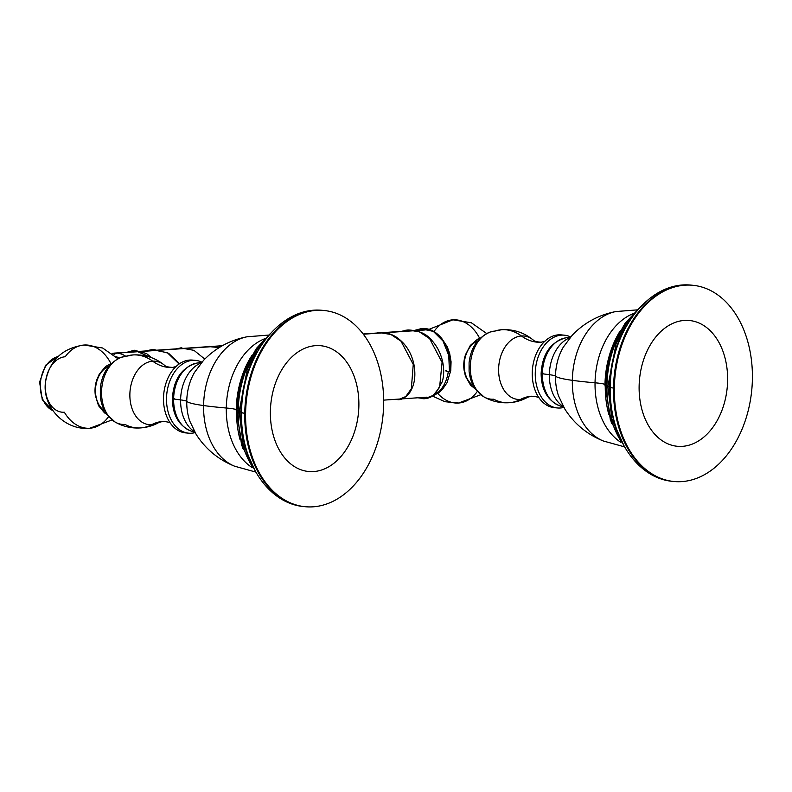 <?xml version="1.0" encoding="UTF-8"?>
<svg xmlns="http://www.w3.org/2000/svg" width="792" height="792" viewBox="0 0 792 792"><rect width="100%" height="100%" fill="white"/><g stroke="black" fill="none" stroke-linecap="round" stroke-linejoin="round"><path stroke-width="1.19" d="M358.875 405.583A63.182 44.045 95.5 0 0 315.612 345.649A63.182 44.045 95.5 0 0 270.379 411.632A63.182 44.045 95.5 0 0 313.632 471.567A63.182 44.045 95.5 0 0 358.875 405.583M727.62 380.368A63.182 44.045 95.5 0 0 684.357 320.433A63.182 44.045 95.5 0 0 639.124 386.417A63.182 44.045 95.5 0 0 682.377 446.351A63.182 44.045 95.5 0 0 727.62 380.368M255.41 471.973L234.63 466.211C218.325 459.627 205.504 449.014 196.159 434.363L189.852 421.255A44.184 30.799 -84.5 0 1 186.754 401.366A101.089 8.326 0.9 0 0 203.584 405.553A66.36 46.263 95.5 0 0 234.63 466.211A66.36 46.263 -84.5 0 1 203.584 405.553A101.089 8.326 -179.1 0 1 186.754 401.366A44.184 30.799 -84.5 0 1 194.575 372.329L203.495 360.419C215.444 347.975 229.987 340.085 247.124 336.768A66.36 46.263 95.5 0 0 203.584 405.553A66.36 46.263 -84.5 0 1 247.124 336.768L268.617 335.085M189.872 421.314L189.852 421.255A44.184 30.799 -84.5 0 1 186.754 401.366A33.7 2.772 0.9 0 0 180.606 399.901A36.62 25.532 95.5 0 1 201.307 362.885A36.62 25.532 95.5 0 0 180.606 399.901A33.7 2.772 -179.1 0 1 186.754 401.366A44.184 30.799 -84.5 0 1 194.575 372.329L194.585 372.319M180.606 399.901A36.62 25.532 95.5 0 0 194.664 431.818A36.62 25.532 95.5 0 1 180.606 399.901L173.616 398.99L180.606 399.901M201.762 362.36L196.951 363.082A34.531 24.067 95.5 0 0 173.616 398.99A34.531 24.067 -84.5 0 1 196.951 363.082C181.754 367.399 173.567 379.259 172.389 398.653A6.574 0.544 0.9 0 0 173.616 398.99A6.574 0.544 -179.1 0 1 172.389 398.653C172.537 414.602 178.546 425.314 190.417 430.798A34.531 24.067 -84.5 0 1 173.616 398.99A34.531 24.067 95.5 0 0 190.417 430.798L195 432.422M174.27 398.307A6.574 0.544 0.9 0 0 173.626 398.356A6.574 0.544 -179.1 0 1 174.27 398.307M236.224 409.751A28.898 2.376 0.9 0 0 226.294 408.019A68.696 47.886 95.5 0 1 264.617 338.778A68.696 47.886 95.5 0 0 226.294 408.019A128.047 10.553 -179.1 0 1 203.584 405.553A128.047 10.553 0.9 0 0 226.294 408.019A68.696 47.886 95.5 0 0 252.183 467.587A68.696 47.886 95.5 0 1 226.294 408.019A28.898 2.376 -179.1 0 1 236.343 409.979M251.638 355.717L240.421 381.298L236.521 410.325A80.19 55.905 95.5 0 1 247.401 363.795A80.19 55.905 95.5 0 0 236.521 410.325L236.214 410.197A79.339 55.311 -84.5 0 1 250.886 357.024M236.521 410.325A80.19 55.905 95.5 0 0 240.075 439.738A80.19 55.905 95.5 0 1 236.521 410.325L237.006 410.444L236.521 410.325M238.184 411.117A6.574 0.544 -179.1 0 1 236.828 410.761A6.574 0.544 0.9 0 0 238.184 411.117A85.625 59.697 95.5 0 0 252.183 466.359A85.625 59.697 95.5 0 1 238.184 411.117L239.263 411.394L238.184 411.117A85.625 59.697 95.5 0 1 264.38 339.976A85.625 59.697 95.5 0 0 238.184 411.117M237.006 410.642A6.574 0.544 0.9 0 0 236.828 410.761L239.342 388.169L246.015 366.884L256.41 348.411L269.904 334.016M240.867 411.919A6.574 0.544 -179.1 0 1 239.154 411.523A6.574 0.544 0.9 0 0 240.867 411.919A90.298 62.954 95.5 0 0 247.856 454.321A90.298 62.954 95.5 0 1 240.867 411.919A90.298 62.954 95.5 0 1 257.826 350.965A90.298 62.954 95.5 0 0 240.867 411.919M239.214 411.454A6.574 0.544 0.9 0 0 239.154 411.523L247.371 368.854L256.697 350.321L268.914 335.145M244.758 413.246A10.534 0.871 -179.1 0 1 241.6 412.573A10.534 0.871 0.9 0 0 244.758 413.246A98.554 68.716 95.5 0 0 304.316 506.632A98.554 68.716 -84.5 0 1 244.758 413.246L245.599 413.325A98.554 68.716 95.5 0 0 305.158 506.712A98.554 68.716 95.5 0 0 383.655 403.89A98.554 68.716 95.5 0 0 324.096 310.504A98.554 68.716 95.5 0 0 245.599 413.325L244.758 413.246A98.554 68.716 -84.5 0 1 323.255 310.424A98.554 68.716 95.5 0 0 244.758 413.246M242.015 412.345A10.534 0.871 0.9 0 0 241.6 412.573C241.362 357.38 279.992 305.237 323.255 310.424L324.096 310.504M383.655 403.89A98.554 68.716 95.5 0 0 316.166 310.395A98.554 68.716 95.5 0 0 245.599 413.325A98.554 68.716 95.5 0 0 313.078 506.821A98.554 68.716 95.5 0 0 383.655 403.89M624.155 446.757L603.385 441.005C587.07 434.422 574.249 423.799 564.904 409.157L558.598 396.05A44.184 30.799 -84.5 0 1 555.499 376.16A101.089 8.326 0.9 0 0 572.329 380.338A66.36 46.263 95.5 0 0 603.385 441.005A66.36 46.263 -84.5 0 1 572.329 380.338A101.089 8.326 -179.1 0 1 555.499 376.16A44.184 30.799 -84.5 0 1 563.32 347.114L572.25 335.214C584.189 322.76 598.732 314.87 615.869 311.553A66.36 46.263 95.5 0 0 572.329 380.338A66.36 46.263 -84.5 0 1 615.869 311.553L637.362 309.87M558.617 396.099L558.598 396.05A44.184 30.799 -84.5 0 1 555.499 376.16A33.7 2.772 0.9 0 0 549.351 374.685A36.62 25.532 95.5 0 1 570.052 337.669A36.62 25.532 95.5 0 0 549.351 374.685A33.7 2.772 -179.1 0 1 555.499 376.16A44.184 30.799 -84.5 0 1 563.32 347.114L563.33 347.114M549.351 374.685A36.62 25.532 95.5 0 0 563.409 406.603A36.62 25.532 95.5 0 1 549.351 374.685L542.362 373.774L549.351 374.685M570.507 337.144L565.696 337.867A34.531 24.067 95.5 0 0 542.362 373.774A34.531 24.067 -84.5 0 1 565.696 337.867C550.499 342.184 542.312 354.044 541.134 373.438A6.574 0.544 0.9 0 0 542.362 373.774A6.574 0.544 -179.1 0 1 541.134 373.438C541.283 389.387 547.292 400.099 559.162 405.583A34.531 24.067 -84.5 0 1 542.362 373.774A34.531 24.067 95.5 0 0 559.162 405.583L563.746 407.207M543.015 373.091A6.574 0.544 0.9 0 0 542.371 373.141A6.574 0.544 -179.1 0 1 543.015 373.091M604.969 384.546A28.898 2.376 0.9 0 0 595.039 382.803A68.696 47.886 95.5 0 1 633.362 313.563A68.696 47.886 95.5 0 0 595.039 382.803A128.047 10.553 -179.1 0 1 572.329 380.338A128.047 10.553 0.9 0 0 595.039 382.803A68.696 47.886 95.5 0 0 620.928 442.372A68.696 47.886 95.5 0 1 595.039 382.803A28.898 2.376 -179.1 0 1 605.088 384.763M620.384 330.512L609.167 356.093L605.266 385.12A80.19 55.905 95.5 0 1 616.146 338.58A80.19 55.905 95.5 0 0 605.266 385.12L604.959 384.991A79.339 55.311 -84.5 0 1 619.631 331.818M605.266 385.12A80.19 55.905 95.5 0 0 608.82 414.523A80.19 55.905 95.5 0 1 605.266 385.12L605.761 385.229L605.266 385.12M606.929 385.902A6.574 0.544 -179.1 0 1 605.573 385.555A6.574 0.544 0.9 0 0 606.929 385.902A85.625 59.697 95.5 0 0 620.928 441.144A85.625 59.697 95.5 0 1 606.929 385.902L608.009 386.189L606.929 385.902A85.625 59.697 95.5 0 1 633.125 314.77A85.625 59.697 95.5 0 0 606.929 385.902M605.751 385.427A6.574 0.544 0.9 0 0 605.573 385.555L608.088 362.954L614.76 341.679L625.155 323.195L638.649 308.801M609.612 386.704A6.574 0.544 -179.1 0 1 607.9 386.308A6.574 0.544 0.9 0 0 609.612 386.704A90.298 62.954 95.5 0 0 616.602 429.115A90.298 62.954 95.5 0 1 609.612 386.704A90.298 62.954 95.5 0 1 626.571 325.75A90.298 62.954 95.5 0 0 609.612 386.704M607.959 386.239A6.574 0.544 0.9 0 0 607.9 386.308L616.117 343.649L625.442 325.106L637.659 309.929M613.503 388.03A10.534 0.871 -179.1 0 1 610.345 387.367A10.534 0.871 0.9 0 0 613.503 388.03A98.554 68.716 95.5 0 0 673.061 481.417A98.554 68.716 -84.5 0 1 613.503 388.03L614.344 388.11A98.554 68.716 95.5 0 0 673.903 481.496A98.554 68.716 95.5 0 0 752.4 378.675A98.554 68.716 95.5 0 0 692.842 285.288A98.554 68.716 95.5 0 0 614.344 388.11L613.503 388.03A98.554 68.716 -84.5 0 1 692 285.209A98.554 68.716 95.5 0 0 613.503 388.03M610.761 387.13A10.534 0.871 0.9 0 0 610.345 387.367C610.107 332.175 648.737 280.022 692 285.209L692.842 285.288M752.4 378.675A98.554 68.716 95.5 0 0 684.912 285.179A98.554 68.716 95.5 0 0 614.344 388.11A98.554 68.716 95.5 0 0 681.833 481.605A98.554 68.716 95.5 0 0 752.4 378.675M191.545 433.214A36.561 25.492 95.5 0 0 195.119 432.62A36.561 25.492 95.5 0 1 191.545 433.214A36.561 25.492 95.5 0 1 166.508 398.534A36.561 25.492 95.5 0 1 192.684 360.35L189.684 360.063A36.561 25.492 -84.5 0 1 192.624 360.103L195.624 360.39A36.561 25.492 95.5 0 0 192.684 360.35A36.561 25.492 95.5 0 0 166.587 396.436A36.561 25.492 95.5 0 0 188.605 433.175A36.561 25.492 95.5 0 0 191.545 433.214M195.624 360.39A36.561 25.492 95.5 0 1 201.91 362.192A36.561 25.492 95.5 0 0 192.684 360.35L189.684 360.063A36.561 25.492 -84.5 0 1 194.119 360.31M170.725 423.463C169.963 422.423 167.34 421.75 162.855 421.433A52.648 37.491 -93.9 0 0 151.688 424.68A31.868 22.216 95.5 0 0 159.182 422.344A31.868 22.216 95.5 0 1 151.688 424.68A52.648 37.491 86.1 0 1 162.855 421.433L159.182 422.344C153.4 425.601 147.173 427.462 140.511 427.928A52.648 37.491 -93.9 0 0 151.688 424.68A52.648 37.491 86.1 0 1 140.511 427.928C131.472 428.492 123.027 426.542 115.167 422.077A34.175 23.819 -84.5 0 1 101.772 388.07A34.175 23.819 -84.5 0 1 121.424 357.251A34.175 23.819 95.5 0 0 101.772 388.07A34.175 23.819 95.5 0 0 115.167 422.077A34.175 23.819 95.5 0 0 124.948 424.403A52.648 37.491 -93.9 0 0 140.511 427.928M132.828 354.945C144.847 354.281 155.46 357.766 164.677 365.399A31.868 22.216 95.5 0 0 152.678 361.182A52.648 37.491 -93.9 0 0 172.537 367.419A52.648 37.491 86.1 0 1 152.678 361.182A52.648 37.491 -93.9 0 0 132.828 354.945A52.648 37.491 -93.9 0 0 126.017 356.301A34.175 23.819 95.5 0 0 121.424 357.251L132.828 354.945A52.648 37.491 86.1 0 1 152.678 361.182A31.868 22.216 95.5 0 0 129.868 394.456A31.868 22.216 95.5 0 0 151.688 424.68A31.868 22.216 95.5 0 1 129.868 394.456A31.868 22.216 95.5 0 1 152.678 361.182A31.868 22.216 95.5 0 1 164.677 365.399C165.647 366.518 168.26 367.181 172.537 367.419L176.22 366.508M117.949 358.746L102.614 347.995L84.1 345.035A41.699 29.7 86.1 0 1 110.9 363.508A41.699 29.7 -93.9 0 0 84.1 345.035A41.699 29.7 -93.9 0 0 65.231 356.756A27.839 19.414 95.5 0 0 45.352 384.229A27.839 19.414 95.5 0 0 62.123 412.206A27.839 19.414 95.5 0 0 64.36 412.246A41.699 29.7 -93.9 0 0 89.793 428.234A41.699 29.7 -93.9 0 0 108.583 416.632A41.699 29.7 86.1 0 1 89.793 428.234L112.048 419.938M187.11 432.967A36.561 25.492 -84.5 0 1 185.595 432.887A36.561 25.492 -84.5 0 1 163.578 396.148A36.561 25.492 -84.5 0 1 189.684 360.063A36.561 25.492 -84.5 0 0 174.587 367.983L174.606 367.963A36.561 25.492 -84.5 0 0 169.399 421.7A36.561 25.492 -84.5 0 0 187.11 432.967M104.564 410.791A23.631 16.474 -84.5 0 1 95.634 387.476A23.631 16.474 -84.5 0 1 108.85 366.3M96.634 380.358A23.542 16.414 95.5 0 0 95.258 394.644A23.542 16.414 95.5 0 1 96.634 380.358M52.807 410.583A27.839 19.414 -84.5 0 1 40.491 382.15A27.839 19.414 -84.5 0 1 58.014 356.608A27.839 19.414 95.5 0 0 40.491 382.15A27.839 19.414 95.5 0 0 52.807 410.583M554.341 407.672A36.561 25.492 -84.5 0 0 555.855 407.751A36.561 25.492 -84.5 0 1 538.144 396.485A36.561 25.492 -84.5 0 1 543.332 342.768A36.561 25.492 -84.5 0 1 558.429 334.848A36.561 25.492 -84.5 0 1 561.37 334.887L564.369 335.184A36.561 25.492 95.5 0 1 570.656 336.976A36.561 25.492 95.5 0 0 561.439 335.145A36.561 25.492 95.5 0 0 535.253 373.319A36.561 25.492 95.5 0 0 560.291 407.999A36.561 25.492 95.5 0 0 563.864 407.405A36.561 25.492 95.5 0 1 560.291 407.999A36.561 25.492 95.5 0 1 557.35 407.959L554.341 407.672A36.561 25.492 -84.5 0 1 532.323 370.933A36.561 25.492 -84.5 0 1 558.429 334.848L561.439 335.145A36.561 25.492 95.5 0 0 535.333 371.22A36.561 25.492 95.5 0 0 557.35 407.959M501.574 329.729L490.169 332.036A34.175 23.819 95.5 0 0 470.517 362.855A34.175 23.819 95.5 0 0 483.912 396.861A34.175 23.819 -84.5 0 1 470.517 362.855A34.175 23.819 -84.5 0 1 490.169 332.036A34.175 23.819 95.5 0 1 494.762 331.096A52.648 37.491 -93.9 0 1 501.574 329.729A52.648 37.491 86.1 0 1 521.423 335.966A52.648 37.491 -93.9 0 0 501.574 329.729C513.592 329.066 524.205 332.551 533.422 340.194C534.392 341.303 537.006 341.976 541.283 342.203A52.648 37.491 86.1 0 1 521.423 335.966A31.868 22.216 95.5 0 0 498.613 369.24A31.868 22.216 95.5 0 0 520.433 399.465A52.648 37.491 86.1 0 1 531.6 396.228A52.648 37.491 -93.9 0 0 520.433 399.465A52.648 37.491 86.1 0 1 509.256 402.712A52.648 37.491 -93.9 0 0 520.433 399.465A31.868 22.216 95.5 0 0 527.927 397.129A31.868 22.216 95.5 0 1 520.433 399.465A31.868 22.216 95.5 0 1 498.613 369.24A31.868 22.216 95.5 0 1 521.423 335.966A52.648 37.491 -93.9 0 0 541.283 342.203L544.965 341.293M483.912 396.861A34.175 23.819 95.5 0 0 493.693 399.198A52.648 37.491 -93.9 0 0 509.256 402.712C500.217 403.276 491.773 401.326 483.912 396.861L475.438 389.03C471.854 383.853 469.725 377.903 469.082 371.171L469.092 362.667C470.834 347.619 477.863 337.402 490.169 332.036M465.379 355.153A23.542 16.414 95.5 0 0 464.003 369.438A23.542 16.414 95.5 0 1 465.379 355.153M473.309 385.575A23.631 16.474 -84.5 0 1 464.379 362.261A23.631 16.474 -84.5 0 1 477.596 341.085M429.066 329.343L452.856 319.82A41.699 29.7 86.1 0 1 479.645 338.303A41.699 29.7 -93.9 0 0 452.856 319.82A41.699 29.7 -93.9 0 0 433.976 331.541L433.976 331.541M477.328 391.416A41.699 29.7 86.1 0 1 458.538 403.029A41.699 29.7 -93.9 0 0 477.328 391.416M564.369 335.184A36.561 25.492 95.5 0 0 561.439 335.145L558.429 334.848A36.561 25.492 -84.5 0 1 562.864 335.105M533.422 340.194A31.868 22.216 95.5 0 0 521.423 335.966A31.868 22.216 95.5 0 1 533.422 340.194M437.748 393.436A41.699 29.7 -93.9 0 0 458.538 403.029L444.946 401.712L432.501 396.079M132.304 350.5L134.353 350.242L150.688 357.35L134.353 350.242L132.304 350.5M401.197 331.373L408.019 329.977L419.374 331.838L429.64 338.669L442.084 362.409L429.64 338.669L419.374 331.838L408.019 329.967L405.167 330.333L408.019 329.967C418.572 330.373 426.403 333.739 431.511 340.065C437.224 346.302 440.976 353.737 442.758 362.36L442.084 362.409L439.58 387.387L433.135 395.455L424.621 398.713L422.789 398.722L424.621 398.713L433.135 395.455L439.58 387.387L442.084 362.409L442.758 362.36C444.104 369.171 443.975 375.576 442.352 381.576L435.481 393.713C432.313 396.743 428.69 398.396 424.621 398.703L417.859 397.782M151.579 349.49L167.399 352.767L179.091 364.013L167.399 352.767L151.579 349.49M180.625 347.886L193.971 350.351L204.781 359.073L193.971 350.351L180.625 347.886M207.841 346.51L219.216 347.569L207.841 346.51M377.309 332.937L379.724 332.65L390.892 334.471L400.99 341.164L413.256 364.449L411.335 388.763L405.722 396.574L398.356 399.683L405.722 396.574L411.335 388.763L413.256 364.449L400.99 341.164L390.892 334.471L379.724 332.65L377.309 332.937M420.235 328.65L433.343 331.383L443.005 341.045L448.757 355.44L449.44 371.547L450.113 371.309C451.43 358.538 448.559 347.48 441.481 338.154C435.58 331.254 429.026 328.037 421.799 328.482L420.235 328.65M446.124 370.468C445.104 370.973 446.203 371.329 449.44 371.547L448.757 355.44L443.005 341.045L433.343 331.383L421.799 328.482L414.612 330.373M363.32 334.194L384.288 332.769L363.32 334.194M384.377 332.759L415.592 330.63L384.377 332.759M415.75 330.611L425.225 329.967L415.75 330.611M448.312 371.517A33.7 23.998 86.1 0 1 433.442 395.436A33.7 23.998 -93.9 0 0 448.312 371.517M119.325 358.083A28.957 20.622 -93.9 0 0 115.899 356.628A28.957 20.622 -93.9 0 1 119.325 358.083M113.899 354.816A8.425 5.871 -84.5 0 1 117.256 353.123A31.591 22.493 86.1 0 1 125.433 356.073A31.591 22.493 -93.9 0 0 117.256 353.123A8.425 5.871 95.5 0 0 113.899 354.816M112.137 353.4L114.602 353.083A31.591 22.493 86.1 0 1 117.256 353.123A31.591 22.493 -93.9 0 0 114.602 353.083L213.404 346.322M221.918 345.965L214.721 346.46L221.918 345.965M214.612 346.46L117.256 353.123L214.612 346.46M236.204 410.216L242.689 448.47M236.828 410.761L241.629 445.272L256.469 473.269M239.154 411.523L243.154 444.253L255.717 471.973M241.6 412.573C240.134 459.964 267.102 503.653 304.316 506.632L305.158 506.712M604.949 385.011L611.434 423.265M605.573 385.555L610.375 420.067L625.215 448.054M607.9 386.308L611.899 419.047L624.462 446.767M610.345 387.367C608.88 434.749 635.847 478.437 673.061 481.417L673.903 481.496M185.595 432.887L188.605 433.175M121.424 357.251C109.118 362.617 102.089 372.824 100.346 387.882L100.336 396.386C100.98 403.108 103.109 409.068 106.692 414.246L115.167 422.077M106.752 414.325L104.495 412.86L98.505 405.652L95.347 395.436L95.218 387.516L96.822 379.764L99.297 374.081L105.692 366.448L111.682 363.251M89.793 428.234C64.805 430.779 41.917 406.791 45.5 382.041C49.451 360.449 62.321 348.114 84.1 345.035M58.113 356.519L45.629 365.221L39.6 382.071L42.293 399.762L52.886 410.682M509.256 402.712C515.919 402.247 522.146 400.386 527.927 397.129L531.6 396.228C536.085 396.535 538.708 397.208 539.471 398.257M480.427 338.036L477.437 339.283L470.3 345.441L465.548 354.628L463.993 361.993L464.082 370.112L465.429 376.15L470.498 385.13L475.497 389.11M452.856 319.82L471.359 322.78L486.694 333.531M480.793 394.723L458.538 403.029M127.136 352.222L134.353 350.242L146.48 353.519L151.45 357.628M145.827 350.945L153.084 349.341L168.567 353.242L179.487 363.746M181.417 347.817L175.695 348.906M206.158 346.827L209.811 346.292M376.636 333.056L379.724 332.66C385.506 332.303 391 333.769 396.218 337.046C405.306 343.243 411.167 352.192 413.82 363.894C416.018 375.349 414.711 384.833 409.88 392.327C405.999 397.307 402.158 399.762 398.356 399.683L394.584 399.376M383.665 400.128L401.91 398.871M402.069 398.861L426.997 397.158M422.403 329.927L414.939 330.432M414.79 330.442L382.833 332.63M382.803 332.63L363.152 333.977M432.62 396L438.758 392.723L442.421 389.407L447.034 382.694L450.767 370.557L451.064 361.756L449.638 353.281L447.114 346.49L441.223 337.837M213.484 346.322L222.364 345.718"/></g></svg>

